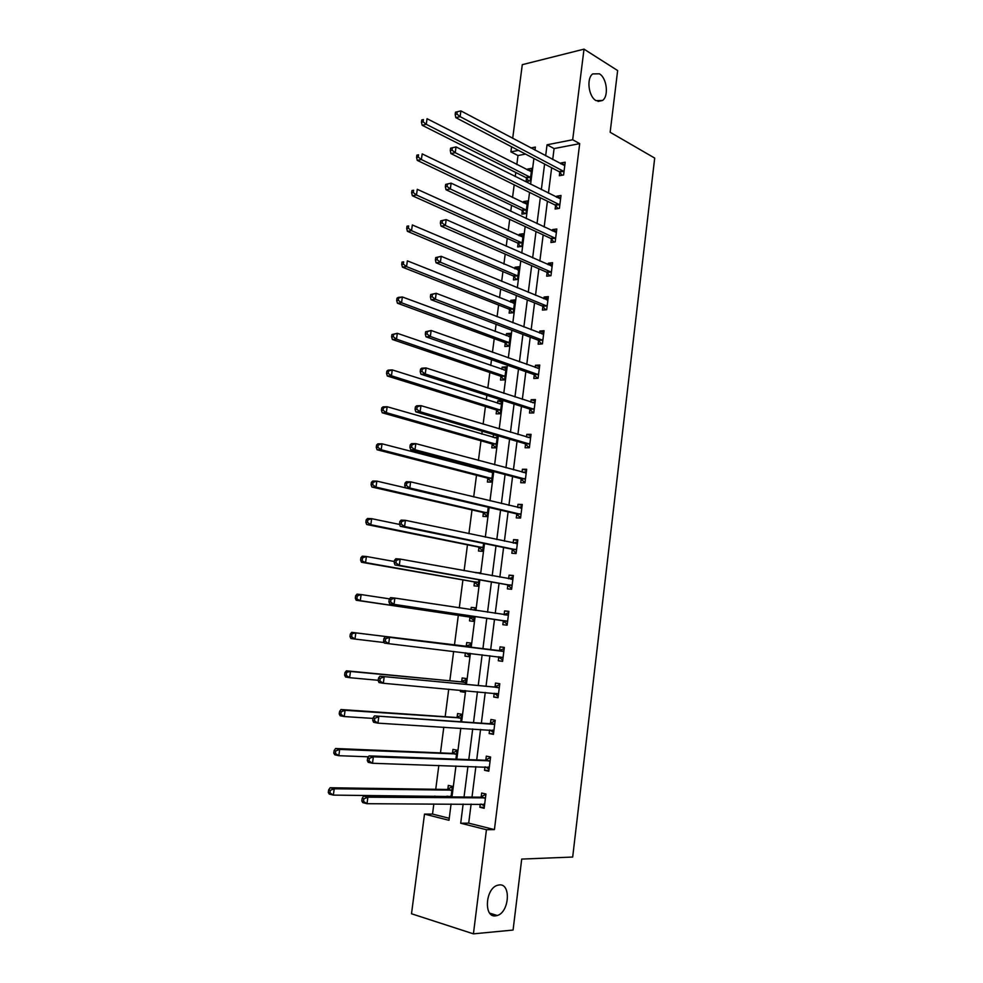 <?xml version="1.0" encoding="UTF-8"?>
<svg xmlns="http://www.w3.org/2000/svg" width="983" height="983" viewBox="0 0 983 983"><rect width="100%" height="100%" fill="white"/><g stroke="black" fill="none" stroke-linecap="round" stroke-linejoin="round"><path stroke-width="1.47" d="M596.067 100.635C588.559 96.727 586.237 78.271 592.737 73.909L599.372 73.799C606.88 77.94 609.005 96.211 602.505 100.475L596.067 100.635M495.543 915.886C483.624 917.717 485.295 888.829 497.287 885.339L499.352 884.909C511.221 883.434 509.329 912.101 497.324 915.505L495.543 915.886M512.684 138.345L522.292 64.669L584.013 49.15L617.643 70.555L610.148 132.263L654.703 158.079L572.684 857.041L521.715 859.081L513.077 930.053L473.425 933.85L411.508 913.76L424.509 814.108L448.985 820.289L451.074 804.008M433.835 803.947L432.52 814.084L424.509 814.108M525.536 154.085L517.992 155.547L516.825 164.566M515.792 172.48L515.264 176.571M514.195 184.816L512.536 197.558M511.529 205.324L510.767 211.271M509.71 219.356L508.236 230.747M507.24 238.365L506.233 246.18M505.201 254.106L503.898 264.132M502.927 271.591L501.674 281.322M500.666 289.076L499.536 297.714M498.59 305.025L497.079 316.686M496.096 324.267L495.162 331.504M494.228 338.668L492.458 352.283M491.5 359.692L490.75 365.492M489.841 372.508L487.814 388.088M486.868 395.338L486.302 399.7M485.418 406.544L483.132 424.14M482.211 431.205L481.842 434.117M480.97 440.802L478.426 460.425M477.529 467.306L477.345 468.731M476.497 475.256L473.683 496.931M472 509.931L468.916 533.683M467.466 544.815L464.111 570.668M462.919 579.921L459.282 607.899M458.336 615.235L454.465 645.057M453.642 651.41L449.821 680.777M448.739 689.169L445.164 716.73M443.8 727.174L440.47 752.892M438.836 765.425L435.739 789.288M434.855 796.083L434.769 796.771M517.992 155.547L510.914 151.874L511.578 146.786M432.52 814.084L449.243 818.274M451.05 796.918L452.401 786.351L448.322 785.405L447.83 789.165M446.933 796.193L446.847 796.881M455.903 759.146L457.046 750.201L452.954 749.365L452.475 753.089M460.72 721.62L461.654 714.272L457.574 713.547L457.095 717.246M460.572 690.226L460.4 691.602L464.48 692.278L464.701 690.594M465.5 684.34L466.249 678.565L462.157 677.938L461.678 681.624M465.389 652.798L464.959 656.14L469.051 656.705L469.493 653.29M470.255 647.293L470.796 643.079L466.716 642.55L466.237 646.212M469.972 617.238L469.505 620.887L473.585 621.354L474.224 616.366M475.01 610.296L475.33 607.813L471.238 607.383L470.943 609.681M474.482 582.231L474.015 585.856L478.094 586.224L478.93 579.761M479.729 573.507L479.827 572.77L475.698 572.77M478.954 547.433L478.5 551.033L482.579 551.303L483.599 543.39M483.415 512.843L482.948 516.419L487.04 516.603L488.244 507.24M487.838 478.463L487.384 482.026L491.463 482.1L492.852 471.324M488.895 470.292L488.711 471.705M492.237 444.291L491.783 447.83L495.874 447.818L497.435 435.641M494.289 434.719L493.466 434.732L493.122 437.374M496.612 410.329L496.157 413.843L500.249 413.745L501.92 400.683L497.828 400.831L497.521 403.251M500.961 376.563L500.507 380.065L504.598 379.868L506.257 366.892L502.178 367.126L501.883 369.338M505.274 343.006L504.832 346.483L508.911 346.2L510.57 333.298L506.491 333.618L506.233 335.621M509.575 309.645L509.133 313.098L513.212 312.729L514.859 299.913L510.779 300.319L510.546 302.113M513.839 276.481L513.396 279.922L517.488 279.455L519.122 266.712L515.043 267.204L514.834 268.801M518.09 243.526L517.648 246.93L521.727 246.389L523.361 233.721L519.27 234.298L519.098 235.687M522.305 210.755L521.875 214.147L525.954 213.508L527.564 200.925L523.484 201.576L523.337 202.768M526.495 178.169L526.065 181.548L530.144 180.835L531.754 168.314L527.674 169.064L527.552 170.047M471.115 804.082L468.694 823.152L494.424 829.603L579.687 143.641L554.093 148.58L552.704 159.553M551.66 167.749L548.44 193.184M547.42 201.22L544.164 227.024M543.169 234.9L539.851 261.06M538.868 268.789L535.514 295.318M534.555 302.875L531.152 329.784M530.218 337.169L526.765 364.46M525.844 371.685L522.342 399.356M521.457 406.409L517.906 434.474M517.033 441.355L513.433 469.8M512.573 476.509L508.924 505.36M508.1 511.885L504.402 541.141M503.591 547.494L499.843 577.144M499.057 583.312L495.248 613.38M494.498 619.364L490.64 649.812M489.89 655.71L486.02 686.281M485.246 692.45L481.375 722.984M480.564 729.423L476.706 759.933M475.858 766.629L472 797.102M480.282 804.119L479.876 807.276L484.152 808.296L485.946 794.006L481.67 793.035L481.191 796.869M484.951 766.924L484.533 770.303L488.809 771.213L490.591 757.008L486.315 756.148L485.835 759.957M489.608 729.976L489.153 733.551L493.429 734.362L495.199 720.244L490.922 719.482L490.443 723.279M498.184 696.259L494.203 693.261L493.749 697.045L498.025 697.746L499.782 683.713L495.506 683.062L495.027 686.834M498.786 657.013L498.307 660.76L502.583 661.35L504.328 647.416L500.052 646.863L499.585 650.611M503.321 620.973L502.841 624.697L507.117 625.188L508.862 611.34L504.586 610.898L504.119 614.621M507.818 585.168L507.351 588.866L511.627 589.259L513.347 575.497L509.083 575.153L508.629 578.741M512.29 549.583L511.836 553.257L516.1 553.552L517.82 539.876L513.544 539.63L513.126 542.972M516.751 514.22L516.284 517.881L520.56 518.066L522.256 504.476L517.992 504.328L517.599 507.437M521.162 479.065L520.707 482.702L524.983 482.8L526.679 469.284L522.403 469.235L522.047 472.11M525.561 444.144L525.106 447.756L529.37 447.744L531.053 434.326L526.79 434.375L526.458 437.017M529.923 409.432L529.481 413.02L533.744 412.921L535.416 399.577L531.152 399.712L530.845 402.133M534.273 374.928L533.818 378.492L538.082 378.295L539.753 365.037L535.477 365.271L535.207 367.458M538.586 340.634L538.131 344.185L542.395 343.89L544.054 330.718L539.79 331.05L539.544 333.004M542.874 306.561L542.419 310.087L546.695 309.694L548.33 296.596L544.066 297.026L543.845 298.758M547.126 272.684L546.683 276.186L550.947 275.707L552.581 262.694L548.317 263.211L548.133 264.722M551.365 239.016L550.922 242.494L555.186 241.929L556.808 228.99L552.544 229.592L552.385 230.894M555.579 205.545L555.137 209.01L559.401 208.359L561.01 195.494L556.759 196.182L556.611 197.276M559.757 172.283L559.327 175.724L563.591 174.986L565.188 162.195L560.924 162.981L560.826 163.854M584.013 49.15L572.684 139.758L547.052 144.784L545.651 155.818M579.687 143.641L572.684 139.758M494.424 829.603L486.438 829.726L473.425 933.85M463.14 804.057L460.708 823.238L486.438 829.726M544.594 164.063L541.338 189.633M540.318 197.718L537.013 223.645M536.005 231.57L532.651 257.878M531.668 265.643L528.276 292.32M527.306 299.926L523.865 326.983M522.919 334.417L519.429 361.855M518.496 369.116L514.957 396.948M514.06 404.038L510.46 432.262M509.587 439.18L505.938 467.797M505.078 474.543L501.391 503.554M500.556 510.128L496.808 539.544M495.997 545.934L492.2 575.768M491.414 581.961L487.556 612.212M486.794 618.221L482.899 648.854M482.137 654.789L478.229 685.544M477.443 691.749L473.523 722.468M472.7 728.944L468.793 759.626M467.945 766.371L464.037 797.029M534.973 150.153L535.366 147.069L530.832 147.966M518.459 150.387L510.914 151.874M451.983 796.918L455.952 765.99M456.837 759.183L460.806 728.206M461.641 721.682L465.623 690.68M466.421 684.426L470.402 653.4M471.176 647.404L475.133 616.501M475.919 610.431L479.827 579.921M480.638 573.667L484.496 543.574M485.319 537.136L489.129 507.449M489.976 500.826L493.736 471.557M494.609 464.762L498.307 435.899M499.204 428.92L502.854 400.45M503.775 393.298L507.375 365.234M508.322 357.91L511.873 330.239M512.831 322.743L516.333 295.453M517.316 287.798L520.769 260.888M521.764 253.061L525.168 226.532M526.2 218.545L529.554 192.398M530.599 184.251L533.904 158.472M468.694 823.152L460.708 823.238M554.093 148.58L547.052 144.784M484.287 807.289L479.876 807.276M488.907 770.439L484.533 770.303M493.503 733.81L489.153 733.551M464.517 691.971L460.4 691.602M498.062 697.414L493.749 697.045M469.063 656.619L464.959 656.14M502.596 661.252L498.307 660.76M475.305 608.01L471.238 607.383M508.825 611.549L504.586 610.898M479.778 573.163L475.735 572.438M513.298 575.927L509.083 575.153M517.734 540.515L513.544 539.63M522.157 505.336L517.992 504.328M526.544 470.353L522.403 469.235M497.398 435.874L493.466 434.732M530.894 435.604L526.79 434.375M501.748 402.072L497.828 400.831M535.231 401.052L531.152 399.712M506.061 368.465L502.178 367.126M539.532 366.72L535.477 365.271M510.349 335.056L506.491 333.618M543.82 332.598L539.79 331.05M514.613 301.855L510.779 300.319M548.072 298.685L544.066 297.026M518.852 268.838L515.043 267.204M552.299 264.968L548.317 263.211M523.054 236.031L519.27 234.298M556.501 231.46L552.544 229.592M527.244 203.407L523.484 201.576M560.679 198.161L556.759 196.182M531.41 170.968L527.674 169.064M564.832 165.046L560.924 162.981M484.41 806.097L481.4 804.119M485.909 794.264L480.331 797.176L363.587 796.132L367.888 797.201L485.467 797.864M363.882 798.81L367.888 797.201L367.003 803.701L362.702 802.607L361.805 800.973L363.526 801.415L363.882 798.81L362.162 798.38L361.805 800.973M484.644 804.438L367.003 803.701L363.526 801.415M363.587 796.132L362.162 798.38M447.978 796.205L449.047 796.894M452.352 786.756L446.97 789.46L330.141 787.752L334.232 788.784L333.348 795.112L451.099 796.537M451.922 790.111L334.232 788.784L330.288 790.344L328.654 789.927L328.297 792.458L329.944 792.876L330.288 790.344M329.944 792.876L333.348 795.112L329.256 794.067L328.297 792.458M328.654 789.927L330.141 787.752M489.03 769.259L485.688 766.949M490.529 757.5L484.975 760.24L369.055 755.878L373.356 756.824L490.112 760.842M369.375 758.385L373.356 756.824L372.483 763.275L368.183 762.317L367.298 760.584L369.018 760.977L369.375 758.385L367.654 758.004L367.298 760.584M489.288 767.379L372.483 763.275L369.018 760.977M369.055 755.878L367.654 758.004M493.626 732.642L489.964 730M493.871 724.311L374.486 715.907L494.719 724.053M374.83 718.254L378.799 716.73L377.927 723.144L373.626 722.296L372.754 720.478L374.474 720.809L374.83 718.254L373.11 717.922L372.754 720.478M493.908 730.553L377.927 723.144L374.474 720.809M489.595 723.537L495.088 720.957M374.486 715.907L373.11 717.922M456.972 750.815L451.627 753.359L335.584 748.505L339.688 749.415L338.816 755.706L368.453 756.799M456.567 753.936L339.688 749.415L335.768 750.926L334.122 750.57L333.778 753.076L335.412 753.445L335.768 750.926M335.412 753.445L338.816 755.706L334.724 754.784L333.778 753.076M334.122 750.57L335.584 748.505M461.555 715.096L456.247 717.492L341.003 709.529L345.107 710.304L344.234 716.558L373.036 718.413M461.187 717.983L345.107 710.304L341.199 711.778L339.565 711.471L339.209 713.965L340.855 714.285L341.199 711.778M340.855 714.285L344.234 716.558L340.143 715.759L339.209 713.965M339.565 711.471L341.003 709.529M499.659 684.647L494.191 687.056L379.88 676.218L499.303 687.498M499.045 687.621L494.781 686.945L499.045 687.621M380.237 678.381L384.193 676.906L383.333 683.271L379.02 682.558L378.172 680.654L379.893 680.936L380.237 678.381L378.516 678.098L378.172 680.654M498.492 693.949L383.333 683.271L379.893 680.936M379.88 676.218L378.516 678.098M502.718 660.097L498.393 656.73M503.026 651.373L385.25 636.787L503.861 651.176M385.619 638.79L389.551 637.365L388.69 643.681L384.39 643.091L383.554 641.088L385.275 641.321L385.619 638.79L383.898 638.569L383.554 641.088M503.063 657.59L388.69 643.681L385.275 641.321M498.75 650.82L504.168 648.559M385.25 636.787L383.898 638.569M507.228 624.168L502.559 620.556L389.71 603.894L394.023 604.361L394.871 598.082L508.383 615.075M503.91 614.707L508.69 612.704M507.584 621.453L394.023 604.361L390.62 601.989L390.964 599.47L389.243 599.298L388.899 601.805L390.62 601.989M389.243 599.298L390.57 597.639L394.871 598.082L390.964 599.47M388.899 601.805L389.71 603.894M466.114 679.597L460.83 681.846L346.385 670.811L350.476 671.475L349.616 677.68L378.222 680.297M465.77 682.263L350.476 671.475L344.959 672.63L344.615 675.112L346.249 675.382L346.594 672.9M461.42 681.747L465.512 682.386L461.432 681.735M346.249 675.382L349.616 677.68L345.524 676.992L344.615 675.112M344.959 672.63L346.385 670.811M465.954 652.872L469.223 655.378M470.636 644.307L465.401 646.409L351.717 632.339L355.821 632.892L354.974 639.061L384.156 642.538M470.329 646.753L355.821 632.892L350.317 634.06L349.973 636.529L351.619 636.751L351.963 634.281M351.619 636.751L354.974 639.061L350.87 638.495L349.973 636.529M350.317 634.06L351.717 632.339M389.575 598.868L361.13 594.568L360.282 600.687L356.178 600.244L469.21 616.832L473.732 620.236M475.145 609.239L473.228 610.025M356.94 598.377L357.284 595.919L355.649 595.747L355.305 598.192L360.282 600.687L474.052 617.705M355.649 595.747L357.026 594.137L361.13 594.568L357.284 595.919M356.178 600.244L355.305 598.192M511.713 588.461L507.068 584.725L395.006 564.967L399.319 565.311L400.155 559.081L512.893 579.208M513.138 577.058L508.801 578.778M512.094 585.536L399.319 565.311L395.928 562.915L396.272 560.421L394.539 560.285L394.208 562.78L395.928 562.915M394.539 560.285L395.854 558.749L400.155 559.081L396.272 560.421M394.208 562.78L395.006 564.967M394.38 561.502L366.401 556.501L365.565 562.583L361.461 562.251L473.72 581.801L478.217 585.315M362.236 560.249L362.58 557.816L360.933 557.68L360.601 560.113L365.565 562.583L478.561 582.587M360.933 557.68L362.297 556.181L366.401 556.501L362.58 557.816M361.461 562.251L360.601 560.113M516.161 552.974L511.553 549.116L400.265 526.298L404.578 526.519L405.414 520.326L517.353 543.562M517.586 541.645L513.667 543.095M516.567 549.853L404.578 526.519L401.199 524.111L401.543 521.641L399.811 521.555L399.479 524.025L401.199 524.111M399.811 521.555L401.101 520.118L405.414 520.326L401.543 521.641M399.479 524.025L400.265 526.298M399.626 524.455L371.648 518.68L370.812 524.725L366.696 524.517L478.205 546.978L482.665 550.615M367.495 522.378L367.826 519.958L366.192 519.872L365.848 522.292L367.495 522.378L370.812 524.725L483.046 547.691M366.192 519.872L367.531 518.483L371.648 518.68L367.826 519.958M366.696 524.517L365.848 522.292M520.585 517.709L516.001 513.74L405.488 487.887L409.788 487.998L410.624 481.854L521.801 508.137M518.483 507.646L522.01 506.454M521.015 514.392L409.788 487.998L406.434 485.577L406.765 483.12L405.045 483.071L404.713 485.541L406.434 485.577M405.045 483.071L406.311 481.756L410.624 481.854L406.765 483.12M404.713 485.541L405.488 487.887M405.463 487.814L376.845 481.117L376.022 487.126L371.906 487.015L482.665 512.376L487.101 516.112M372.717 484.754L373.049 482.358L371.414 482.321L371.07 484.717L372.717 484.754L376.022 487.126L487.494 513.015M371.414 482.321L372.741 481.031L376.845 481.117L373.049 482.358M371.906 487.015L371.07 484.717M524.983 482.653L520.425 478.574L410.661 449.735L414.973 449.735L415.809 443.628L526.212 472.934M526.384 471.471L523.288 472.454M525.438 479.151L414.973 449.735L411.631 447.302L411.963 444.857L410.243 444.857L409.911 447.302L411.631 447.302M410.243 444.857L411.496 443.652L415.809 443.628L411.963 444.857M409.911 447.302L410.661 449.735M492.704 472.454L382.018 443.8L381.195 449.772L377.079 449.772L487.101 477.971L491.5 481.83M492.446 471.226L489.878 472.012M377.902 447.388L378.234 445.004L376.6 445.004L376.268 447.388L377.902 447.388L381.195 449.772L491.93 478.537M376.6 445.004L377.902 443.825L382.018 443.8L378.234 445.004M377.079 449.772L376.268 447.388M530.746 436.71L528.043 437.484M415.404 406.901L415.072 409.333L416.804 409.272L417.136 406.851L415.404 406.901L416.645 405.795L420.957 405.66L530.599 437.939M417.136 406.851L420.957 405.66L420.134 411.73L415.821 411.852L524.824 443.628L529.272 447.744M529.825 444.119L420.134 411.73L416.804 409.272M415.072 409.333L415.821 411.852M497.103 438.234L387.155 406.729L386.331 412.651L382.215 412.774L491.5 443.788L495.874 447.744M497.251 437.066L494.621 437.816M383.063 410.267L383.395 407.896L381.748 407.945L381.416 410.316L383.063 410.267L386.331 412.651L496.329 444.279M381.748 407.945L383.038 406.864L387.155 406.729L383.395 407.896M382.215 412.774L381.416 410.316M532.774 402.76L535.096 402.158M420.54 369.203L420.208 371.611L421.928 371.513L422.26 369.104L420.54 369.203L421.744 368.207L426.069 367.949L534.961 403.177M422.26 369.104L426.069 367.949L425.246 373.982L420.933 374.216L529.198 408.891L533.413 412.921M534.199 409.309L425.246 373.982L421.928 371.513M420.208 371.611L420.933 374.216M501.465 404.21L392.254 369.903L391.443 375.789L387.327 376.01L495.874 409.8L500.114 413.745M501.588 403.251L499.339 403.829M388.187 373.38L388.506 371.021L386.86 371.119L386.54 373.479L388.187 373.38L391.443 375.789L500.691 410.218M386.86 371.119L388.138 370.136L392.254 369.903L388.506 371.021M387.327 376.01L386.54 373.479M537.468 368.269L539.397 367.814M425.627 331.75L425.307 334.134L427.027 333.999L427.359 331.603L425.627 331.75L431.144 330.497L539.298 368.613M427.359 331.603L431.144 330.497L430.333 336.481L426.008 336.825L533.548 374.376L537.541 378.32M538.537 374.72L430.333 336.481L427.027 333.999M425.307 334.134L426.008 336.825M505.815 370.394L397.316 333.311L396.518 339.16L392.401 339.491L500.224 376.022L504.254 379.88M505.901 369.645L504.033 370.075M393.274 336.739L393.593 334.404L391.947 334.539L391.627 336.874L393.274 336.739L396.518 339.16L505.041 376.366M391.947 334.539L397.316 333.311L393.593 334.404M392.401 339.491L391.627 336.874M543.66 333.679L542.137 333.999M430.689 294.544L430.37 296.915L432.09 296.731L432.409 294.359L430.689 294.544L436.182 293.29L543.611 334.269M432.409 294.359L436.182 293.29L435.383 299.225L431.058 299.68L537.861 340.069L541.682 343.939M542.849 340.339L435.383 299.225L432.09 296.731M430.37 296.915L431.058 299.68M510.128 336.776L402.354 296.964L401.555 302.776L397.439 303.206L504.562 342.453L508.395 346.237M510.189 336.235L508.69 336.542M398.324 300.343L398.643 298.009L396.997 298.193L396.677 300.515L398.324 300.343L401.555 302.776L509.366 342.711M396.997 298.193L398.238 297.407L402.354 296.964L398.643 298.009M397.439 303.206L396.677 300.515M546.769 299.975L547.936 299.754M435.715 257.583L435.395 259.942L437.116 259.721L437.435 257.362L435.715 257.583L441.195 256.317L547.887 300.134M437.435 257.362L441.195 256.317L440.396 262.228L436.071 262.793L542.149 305.971L545.798 309.78M547.138 306.155L440.396 262.228L437.116 259.721M435.395 259.942L436.071 262.793M514.416 303.366L407.355 260.851L406.557 266.626L402.44 267.155L508.85 309.067L512.524 312.791M514.465 303.022L513.323 303.219M403.349 264.169L403.669 261.859L402.022 262.08L401.703 264.39L403.349 264.169L406.557 266.626L513.654 309.264M402.022 262.08L403.669 261.859M402.44 267.155L401.703 264.39M552.151 266.037L551.377 266.16M440.703 220.88L440.384 223.215L442.117 222.944L442.436 220.597L440.703 220.88L446.171 219.602L552.139 266.196M442.436 220.597L446.171 219.602L445.373 225.476L441.06 226.139L546.425 272.07L549.915 275.83M551.389 272.193L445.373 225.476L442.117 222.944M440.384 223.215L441.06 226.139M518.692 269.993L412.332 224.972L411.533 230.698L407.417 231.337L513.126 275.891L516.64 279.553M408.338 228.24L408.658 225.943L406.999 226.201L406.692 228.498L408.338 228.24L411.533 230.698L517.93 276.014M518.68 270.153L517.894 270.116M406.999 226.201L408.658 225.943M407.417 231.337L406.692 228.498M445.668 184.399L445.348 186.733L447.081 186.426L447.4 184.091L445.668 184.399L451.111 183.133L556.378 232.48M447.4 184.091L451.111 183.133L450.325 188.957L445.999 189.731L550.664 238.39L554.007 242.088M555.628 238.439L450.325 188.957L447.081 186.426M445.348 186.733L445.999 189.731M522.919 237.136L417.271 189.314L416.485 195.015L412.356 195.752L517.377 242.912L520.744 246.524M413.29 192.545L413.61 190.26L411.963 190.555L411.644 192.84L413.29 192.545L416.485 195.015L522.17 242.973M411.963 190.555L413.61 190.26M412.356 195.752L411.644 192.84M450.595 148.175L450.275 150.485L452.008 150.141L452.327 147.819L450.595 148.175L456.026 146.897L560.58 198.959M452.327 147.819L456.026 146.897L455.24 152.684L450.914 153.557L554.879 204.906L558.098 208.556M559.831 204.882L455.24 152.684L452.008 150.141M450.275 150.485L450.914 153.557M527.134 204.317L422.174 153.901L421.388 159.553L417.271 160.389L521.604 210.129L524.836 213.68M418.217 157.071L418.525 154.798L416.878 155.142L416.571 157.403L418.217 157.071L421.388 159.553L526.384 210.116M416.878 155.142L418.525 154.798M417.271 160.389L416.571 157.403M455.485 112.185L455.178 114.483L456.911 114.089L457.218 111.779L455.485 112.185L460.904 110.895L564.758 165.648M457.218 111.779L460.904 110.895L460.118 116.645L455.805 117.628L559.069 171.62L562.165 175.232M564.021 171.534L460.118 116.645L456.911 114.089M455.178 114.483L455.805 117.628M531.324 171.693L427.052 118.697L426.266 124.325L422.149 125.259L525.794 177.53L528.915 181.044M423.108 121.831L423.415 119.57L421.768 119.951L421.461 122.199L423.108 121.831L426.266 124.325L530.574 177.456M421.768 119.951L423.415 119.57M422.149 125.259L421.461 122.199M484.422 804.303L483.685 804.131M484.607 798.171L480.331 797.176M485.209 797.999L480.933 797.016M447.584 789.3L451.676 790.246M446.97 789.46L451.062 790.406M450.14 796.218L450.878 796.402M489.079 767.231L488.109 767.023M489.251 761.125L484.975 760.24M489.853 760.965L485.577 760.092M493.699 730.394L492.311 730.136M494.474 724.176L490.198 723.402M452.229 753.224L456.321 754.059M451.627 753.359L455.707 754.207M456.849 717.369L460.941 718.106M456.247 717.492L460.327 718.229M498.283 693.801L495.85 693.408M498.467 687.731L494.191 687.056M502.854 657.43L498.578 656.841M503.615 651.287L499.339 650.721M507.388 621.281L503.112 620.801M506.835 621.035L502.559 620.556M508.15 615.174L504.34 614.768M460.83 681.846L464.922 682.485M465.991 646.322L470.083 646.863M465.401 646.409L469.481 646.949M469.21 616.832L473.302 617.287M469.763 617.078L473.855 617.533M511.885 585.364L507.609 584.996M511.344 585.106L507.068 584.725M512.647 579.306L510.902 579.159M473.72 581.801L477.812 582.157M474.273 582.059L478.365 582.415M516.37 549.681L512.094 549.399M515.817 549.399L511.553 549.116M517.119 543.648L515.989 543.574M478.205 546.978L482.297 547.248M478.758 547.261L482.837 547.519M520.818 514.207L516.542 514.035M520.277 513.912L516.001 513.74M521.568 508.211L520.732 508.186M482.665 512.376L486.757 512.536M483.206 512.659L487.298 512.831M525.229 478.954L520.965 478.881M524.701 478.647L520.425 478.574M525.979 473.007L525.315 472.995M491.807 472.516L492.471 472.528M487.101 477.971L491.181 478.045M487.629 478.279L491.721 478.352M529.628 443.923L525.364 443.947M529.1 443.603L524.824 443.628M491.5 443.788L495.592 443.763M492.041 444.107L496.12 444.083M534.002 409.112L529.726 409.223M533.462 408.781L529.198 408.891M495.874 409.8L499.966 409.69M496.415 410.132L500.494 410.022M538.34 374.511L534.064 374.72M537.812 374.167L533.548 374.376M500.224 376.022L504.316 375.825M500.752 376.366L504.844 376.17M542.653 340.118L538.389 340.425M542.125 339.762L537.861 340.069M504.562 342.453L508.641 342.158M505.078 342.797L509.169 342.514M546.941 305.946L542.677 306.34M546.425 305.566L542.149 305.971M508.85 309.067L512.942 308.687M509.378 309.436L513.458 309.055M551.205 271.972L546.941 272.463M550.689 271.591L546.425 272.07M513.126 275.891L517.218 275.424M513.642 276.272L517.734 275.805M555.432 238.218L551.168 238.795M554.928 237.812L550.664 238.39M517.377 242.912L521.457 242.359M517.894 243.305L521.973 242.752M559.646 204.648L555.383 205.324M559.13 204.231L554.879 204.906M521.604 210.129L525.684 209.49M522.108 210.534L526.2 209.895M563.824 171.3L559.573 172.05M563.32 170.87L559.069 171.62M525.794 177.53L529.886 176.805M526.31 177.948L530.39 177.223M497.324 915.505L489.743 913.17M602.505 100.475L598.033 101.446M485.049 798.073L480.773 797.09M447.425 789.374L451.504 790.32M489.743 761.026L485.467 760.142M494.412 724.201L490.136 723.427M452.119 753.273L456.21 754.108M456.788 717.393L460.867 718.131"/></g></svg>
